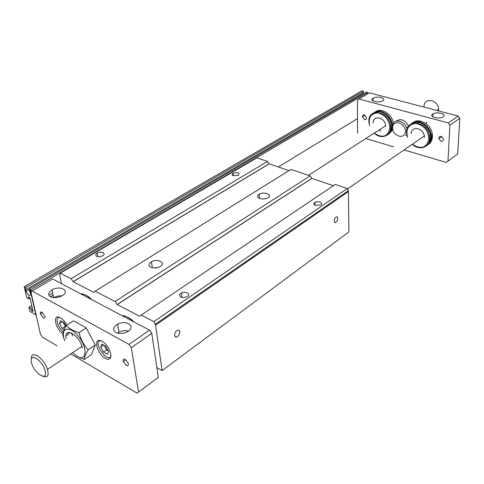 <?xml version="1.0" encoding="UTF-8"?>
<svg xmlns="http://www.w3.org/2000/svg" width="484" height="484" viewBox="0 0 484 484"><rect width="100%" height="100%" fill="white"/><g stroke="black" fill="none" stroke-linecap="round" stroke-linejoin="round"><path stroke-width="0.73" d="M153.858 321.606L155.558 325.2L162.104 370.581L348.867 231.927L348.395 190.672L347.264 188.512L335.237 184.434L141.231 315.066L153.858 321.606L347.264 188.512M162.104 370.581L156.846 367.646M310.117 175.91L290.938 169.4L95.185 291.211L115.035 301.496L310.117 175.91L311.95 178.414L333.343 185.711M259.618 198.47C256.986 197.212 256.853 195.778 259.218 194.181C264.361 191.126 273.363 195.016 267.737 197.914C265.123 199.13 262.413 199.317 259.618 198.47M150.833 267.313C148.195 265.668 148.406 263.841 151.468 261.832C157.953 258.057 166.841 263.157 159.841 266.726C156.683 268.197 153.682 268.396 150.833 267.313M61.474 283.684L59.78 275.354L60.282 273.133L256.889 157.844L267.495 161.444L269.255 163.864L289.008 170.598M334.196 221.097C334.474 218.568 335.394 217.128 336.943 216.778C338.437 219.016 337.844 221.006 335.158 222.749L334.196 221.097M174.542 335.466C174.76 332.326 176.079 330.53 178.493 330.088C181.524 330.366 178.753 337.675 175.849 337.064L174.542 335.466M315.374 205.325C313.493 204.442 313.366 203.468 314.981 202.397C318.381 200.479 324.177 203.25 320.481 205.047L315.374 205.325M180.859 297.085C178.941 295.821 179.122 294.472 181.403 293.038C185.971 290.563 191.495 294.538 186.624 296.837L183.654 297.575L180.859 297.085M115.035 301.496L117.231 304.599L139.646 316.252L141.231 315.066M60.282 273.133L71.112 278.742L73.211 281.718L93.811 292.427L95.185 291.211M71.112 278.742L267.495 161.444M233.312 175.698C231.806 175.014 231.715 174.204 233.04 173.284C237.983 172.116 239.774 172.776 238.418 175.268L233.312 175.698M96.758 256.363C95.275 255.431 95.427 254.354 97.211 253.144C101.192 250.688 106.922 253.513 102.638 255.848L99.601 256.756L96.758 256.363M158.189 267.422L154.136 268.009M31.369 291.828L30.934 289.898L367.683 92.565L367.683 93.842M278.379 166.98L357.494 118.653L357.44 100.261L358.946 98.978L448.269 122.948L449.902 125.193L447.978 161.22L446.212 162.418L404.122 149.925M30.934 289.898L28.931 289.269L366.394 92.051L367.683 92.565M26.215 289.468L363.405 92.819L363.405 91.27L25.773 287.526L26.215 289.468L25.483 289.063L25.997 291.301C28.417 296.069 29.96 296.928 30.625 293.879L28.931 289.269M362.71 94.205L362.71 93.224M363.405 91.27L361.917 90.877L24.2 286.661L25.773 287.526M32.216 307.77L31.018 308.489L31.496 310.595L33.063 311.484L29.917 297.66L28.344 296.777L28.834 298.918L26.747 297.745L24.2 286.661M28.834 298.918L30.038 298.198M31.496 310.595L32.694 309.869M53.083 297.545L53.555 297.261M50.505 296.752L53.113 295.179M31.018 308.489L28.937 307.31L31.732 305.634M48.969 295.288L52.665 293.068M30.202 289.97L35.804 314.769L29.869 311.369L28.937 307.31M424.365 137.426L424.286 136.034C423.397 127.667 411.067 125.562 411.206 133.693M385.633 126.445L385.615 125.822C385.325 117.34 372.898 114.533 373.2 122.918M381.186 97.544C384 98.464 384.508 99.571 382.723 100.866C378.573 103.437 368.542 100.63 373.103 98.204C375.39 97.115 378.089 96.897 381.186 97.544M393.54 146.785L365.789 138.551M426.616 145.623C429.496 143.996 431.062 141.28 431.317 137.48L431.165 134.879C430.058 125.38 418.236 118.278 412.084 123.251M428.05 144.655C430.76 142.986 432.23 140.324 432.472 136.676L432.321 134.08C431.208 124.394 418.993 117.328 412.949 122.706M426.374 145.841C429.084 144.172 430.554 141.503 430.79 137.849L430.639 135.248C429.514 125.544 417.275 118.453 411.237 123.837M428.062 143.911L429.877 141.086L430.615 137.541C431.353 128.641 420.669 119.53 413.651 122.966M412.235 144.341C419.168 150.827 429.55 147.614 429.629 138.654L429.477 136.052C427.523 120.244 404.297 118.459 406.681 133.929L407.486 137.371M412.301 144.292C421.153 149.78 426.694 147.922 428.927 138.714C428.116 130.172 423.76 125.084 415.859 123.45C408.435 124.267 405.671 128.895 407.552 137.323M447.978 161.22L457.689 153.972L459.8 118.284L449.902 125.193M459.8 118.284L458.191 116.063L448.269 122.948M364.494 114.974L366.606 117.848C366.503 119.264 365.795 119.863 364.488 119.639L362.383 116.747C362.498 115.349 363.2 114.756 364.494 114.974M441.13 113.304C444.379 114.375 444.984 115.628 442.963 117.061C438.45 119.693 428.044 116.299 432.974 113.843C435.267 112.796 437.984 112.615 441.13 113.304M392.349 125.979L392.312 125.235C391.949 115.803 380.509 107.757 374.362 112.476M387.611 134.764C390.255 133.433 391.81 131.061 392.276 127.661M393.353 123.293C392.185 114.036 380.981 107.109 375.251 111.955M389.082 133.85L392.663 129.887M388.936 133.281C390.673 131.624 391.58 129.379 391.671 126.548C392.155 117.993 382.251 109.233 375.705 112.33M374.205 133.142C380.847 139.652 390.757 136.488 390.624 127.607L390.588 126.354C389.874 111.151 367.713 106.964 368.875 121.932L369.498 125.622M374.259 133.112C382.753 138.606 387.98 136.79 389.941 127.667C389.075 119.554 385.01 114.629 377.75 112.887C370.883 113.353 368.149 117.588 369.546 125.592M387.363 134.975C390.164 133.384 391.647 130.674 391.81 126.838L391.774 125.586C391.405 115.942 379.535 107.884 373.503 113.038M458.191 116.063L369.395 92.837L358.946 98.978M392.548 129.458L390.661 132.15M426.005 123.626L426.961 122.035M441.245 136.409L443.459 138.926C443.532 140.735 442.715 141.522 441.009 141.286L438.8 138.745C438.734 136.96 439.551 136.185 441.245 136.409M432.194 134.171L431.885 138.95L429.744 142.72M406.826 134.909L405.531 135.611M396.039 121.188C400.8 118.12 404.969 119.778 408.556 126.167M357.543 133.136L357.494 118.653M80.755 293.861C83.793 293.679 87.235 295.494 91.083 299.312M81.324 294.157C84.379 293.855 87.87 295.694 91.803 299.687M122.143 315.701C125.501 315.616 129.228 317.583 133.318 321.6M118.459 329.156L117.927 327.456M122.694 315.991C126.076 315.78 129.857 317.776 134.026 321.969M62.902 322.035L65.594 326.67M104.12 345.304L106.534 349.902L108.271 350.888M64.729 340.79L62.853 335.291C62.696 332.883 63.84 329.604 66.284 325.448C69.176 328.648 73.423 331.05 79.007 332.647C80.774 339.266 83.811 345.013 88.13 349.89C85.571 353.986 84.307 357.168 84.331 359.443L77.071 356.357M72.552 352.715L76.841 356.121C86.612 362.207 88.142 348.359 78.632 336.537C69.291 324.522 59.599 327.904 64.765 340.766M66.217 338.6C63.277 326.591 78.553 333.972 81.971 346.441L82.347 347.942M64.148 329.616L62.14 328.467L65.261 326.476M62.14 328.467L59.532 323.566L62.406 321.757M59.532 323.566L60.506 320.686L64.112 322.719L65.909 326.101M103.407 352.043L100.739 346.967L101.942 344.076L105.851 346.284L108.537 351.396L107.303 354.264L103.407 352.043L106.534 349.902M100.739 346.967L103.618 345.019M59.877 317.583C54.728 316.348 57.433 327.517 63.295 331.97M66.58 333.621L68.934 332.308M101.337 340.893C90.907 339.647 108.362 365.523 111.066 355.316M57.015 345.806L42.501 337.227L40.499 334.329L30.994 292.245L32.113 291.023L52.587 278.99L149.538 330.155L151.782 333.373L158.292 377.435L137.051 393.123L70.743 353.919M66.284 325.448L73.532 320.825L86.261 327.922L95.3 345.068L91.415 354.633L84.331 359.443M79.007 332.647L86.261 327.922M72.648 335.648L71.13 332.792M88.13 349.89L95.3 345.068M117.491 333.095L118.973 332.175C122.192 330.632 125.38 330.251 128.55 331.032M115.809 332.429C112.379 329.846 112.984 327.105 117.612 324.201C126.856 319.144 136.881 327.263 126.971 331.982C122.869 333.797 119.149 333.948 115.809 332.429M52.006 289.928C60.282 284.864 70.87 291.005 61.94 295.821C57.717 297.884 53.905 298.192 50.493 296.746C47.722 294.738 48.225 292.463 52.006 289.928L53.627 297.612L57.699 296.057L62.031 295.766M102.094 341.274C111.332 346.417 114.381 363.702 105.216 358.281C96.213 353.205 92.952 336.126 102.094 341.274M62.92 333.839C54.904 328.382 52.387 313.027 60.415 317.861C62.872 319.325 65.044 321.715 66.931 325.03M69.061 332.308C68.879 334.492 67.869 335.485 66.03 335.279M41.969 312.204L44.83 316.288C45.115 318.006 44.582 318.563 43.239 317.952L40.378 313.85C40.111 312.162 40.638 311.611 41.969 312.204M125.199 359.358L128.151 363.121C128.696 365.402 128.048 366.152 126.221 365.378L123.269 361.584C122.736 359.34 123.384 358.596 125.199 359.358M32.113 291.023L129.01 344.39L131.303 347.675L138.581 392.149M129.01 344.39L149.538 330.155M131.303 347.675L151.782 333.373M432.182 116.239L432.871 116.269M438.583 110.939L438.619 109.094C438.099 99.565 423.93 97.115 424.02 106.432M407.02 129.343C405.616 119.838 391.986 117.842 392.264 127.038L392.288 127.879M392.627 127.782C392.379 136.349 405.211 140.082 405.411 131.4C405.683 122.67 392.681 119.094 392.627 127.782M31.472 362.589C28.768 351.632 42.78 360.211 45.254 371.18C47.747 382.058 33.916 373.279 31.472 362.589M31.484 358.571C30.698 349.297 44.213 358.281 47.486 369.395C49.084 375.651 47.662 377.992 43.209 376.413M155.558 325.2L348.498 191.519M139.646 316.252L140.215 315.87M117.231 304.599L311.95 178.414M117.14 304.515L311.865 178.354M73.211 281.718L269.255 163.864M73.126 281.64L269.177 163.804M25.997 291.301L28.998 289.547M335.158 222.749L334.795 222.61M155.322 324.219L348.395 190.672M233.234 175.668L233.04 173.284M97.841 256.695L97.211 253.144M181.948 297.442L181.403 293.038M175.849 337.064L175.051 336.646M315.066 205.204L314.981 202.397M259.497 198.422L259.218 194.181M152.309 267.797L151.468 261.832M347.566 188.887L424.286 136.034M308.459 175.347L385.615 125.822M373.103 98.204L373.085 100.908M380.188 129.307L380.158 131.588M432.321 134.08L431.165 134.879M430.639 135.248L429.477 136.052M364.966 115.162L362.383 116.747M432.974 113.843L432.847 116.783M391.774 125.586L390.588 126.354M441.789 136.633L438.8 138.745M420.3 121.284L419.41 121.877L420.3 121.284M117.612 324.201L118.973 332.175M40.378 313.85L42.483 312.561M123.269 361.584L125.822 359.787M438.619 109.094L436.622 110.425M418.599 122.416L417.698 123.015M47.486 369.395L81.971 346.441"/></g></svg>
